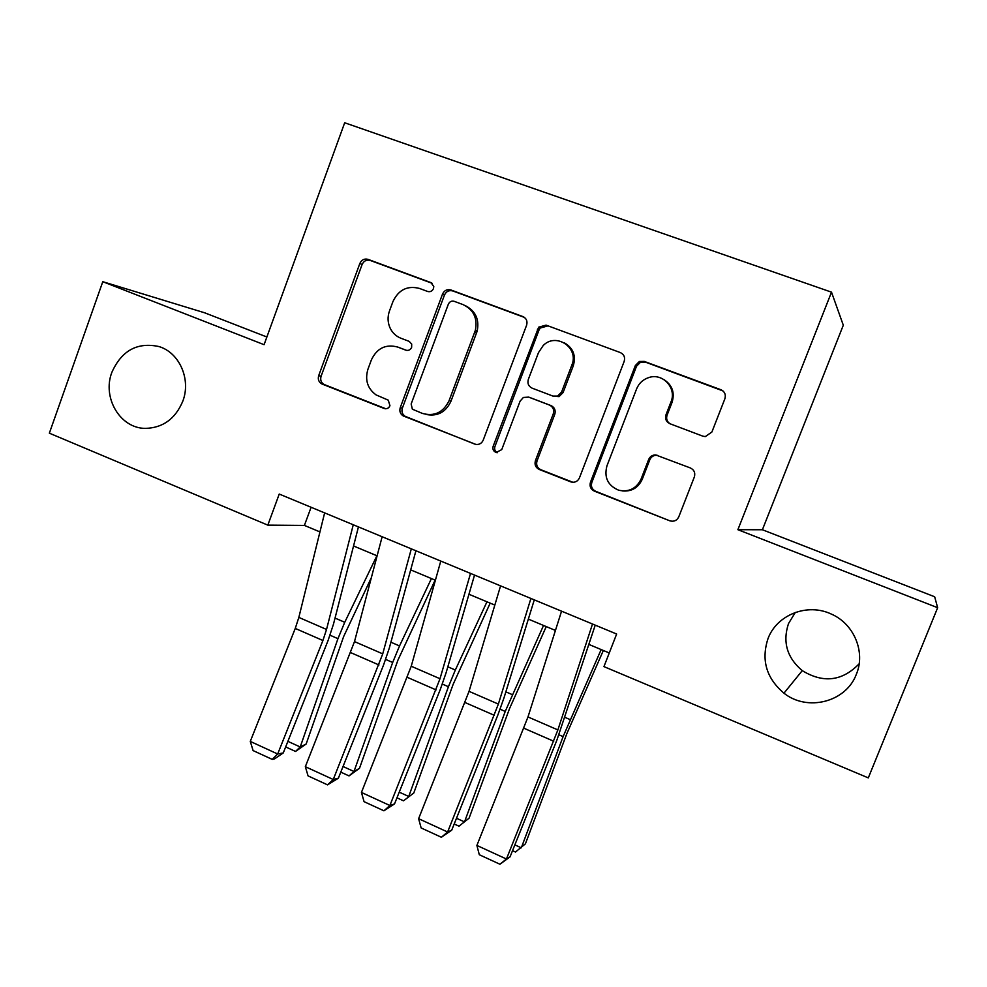 <?xml version="1.0" encoding="UTF-8"?>
<svg xmlns="http://www.w3.org/2000/svg" width="987" height="987" viewBox="0 0 987 987"><rect width="100%" height="100%" fill="white"/><g stroke="black" fill="none" stroke-linecap="round" stroke-linejoin="round"><path stroke-width="1.48" d="M433.478 288.586L433.786 286.501L430.937 282.603L368.003 259.347C364.314 258.421 361.6 259.791 359.848 263.455L318.69 375.64C317.666 379.403 318.764 382.191 321.959 384.005L384.19 408.482C386.793 409.198 388.718 408.285 389.951 405.731L388.273 400.167L376.047 394.886C367.485 388.508 364.783 379.958 367.941 369.237L371.396 359.86C377.009 348.164 385.769 343.895 397.699 347.054L405.842 350.175C408.47 350.866 410.395 349.929 411.641 347.35L411.69 344.044L409.124 341.354L400.956 338.257C396.231 336.382 392.678 333.112 390.297 328.461C387.644 322.835 387.373 317 389.47 310.967L392.962 301.529C398.6 289.734 407.434 285.366 419.438 288.426L427.642 291.473C430.283 292.14 432.232 291.177 433.478 288.586M768.034 638.54C761.014 659.958 766.319 678.18 783.949 693.182C807.329 711.911 846.044 702.139 856.321 674.355C865.833 652.148 854.026 623.846 831.35 614.087C807.514 602.662 776.88 614.704 768.034 638.54M795.3 612.446L788.502 623.587C782.432 642.081 787.021 657.761 802.271 670.642C823.318 683.485 842.281 681.203 859.171 663.782M111.864 372.333C102.019 397.687 120.155 428.383 145.299 428.383C162.88 427.939 175.39 418.858 182.829 401.129C191.219 379.329 179.4 352.532 158.932 346.548C137.341 341.934 121.648 350.521 111.864 372.333M702.781 436.143L705.298 436.599L711.886 432.035L724.89 398.748C726.05 394.603 724.717 391.592 720.892 389.717L644.264 361.402L639.379 361.476L635.344 365.56L590.473 482.199C589.35 486.258 590.633 489.231 594.31 491.119L669.914 520.852C673.936 521.901 676.897 520.568 678.785 516.83L694.342 476.992C695.49 472.872 694.169 469.861 690.369 467.949L655.738 454.958C652.432 454.896 650.088 456.389 648.693 459.424L641.081 479.09C636.393 488.614 628.941 492.328 618.713 490.231C607.819 485.579 603.896 477.437 606.956 465.827L636.578 388.952C638.947 383.24 643.043 379.44 648.891 377.527C662.783 372.716 676.959 388.199 671.012 401.832L666.003 414.762C664.856 418.87 666.176 421.856 669.939 423.731L702.781 436.143M937.65 607.708L934.664 596.765L762.396 529.748L737.881 529.698L937.65 607.708L868.301 777.892L603.945 666.62L616.641 634.024L279.235 494.055L267.822 525.133L304.403 525.417L319.948 531.919M737.881 529.698L831.51 292.164L344.685 122.77L264.084 344.685L102.784 281.702L49.35 433.182L267.822 525.133M526.589 325.254C527.687 321.219 526.441 318.32 522.851 316.556L450.911 289.968C447.111 289.006 444.323 290.388 442.521 294.101L400.266 407.619C399.241 411.197 400.216 413.96 403.19 415.909L475.845 444.409C479.263 444.804 481.718 443.385 483.211 440.14L526.589 325.254M546.07 325.13L620.292 352.556C624.006 354.37 625.302 357.331 624.166 361.427L579.443 477.881C577.654 481.52 574.829 482.865 570.967 481.94L539.21 469.454C535.596 467.591 534.337 464.643 535.435 460.621L553.263 413.874C554.361 409.827 553.102 406.891 549.475 405.065L528.699 397.119L523.369 397.453L520.1 401.154L501.741 449.603L496.214 452.515C493.414 451.367 492.39 449.27 493.167 446.235L538.643 327.19L546.07 325.13L620.292 352.556M762.396 529.748L843.305 325.216L831.51 292.164M266.885 336.999L204.704 312.817L102.784 281.702M353.543 545.971L377.12 555.841M410.691 569.881L435.403 580.22M468.948 594.26L494.832 605.08M528.341 619.108L555.434 630.434M588.906 644.437L609.263 652.962M311.102 507.269L304.403 525.417M398.859 347.461L406.521 350.36M432.22 283.343L370.211 260.445C366.535 259.507 363.833 260.876 362.093 264.528L321.083 376.257C320.059 380.007 321.145 382.783 324.341 384.585L385.831 408.778M524.442 317.419L452.811 290.955C449.023 289.993 446.247 291.362 444.458 295.064L402.363 408.124C401.339 411.678 402.314 414.429 405.275 416.366L474.735 444.088M454.217 301.331C451.565 300.653 449.603 301.615 448.345 304.206L411.147 403.979L412.356 409.186L422.325 413.393C434.379 416.724 443.299 412.492 449.073 400.697L475.339 330.386C477.708 318.258 473.587 309.647 462.977 304.576L454.217 301.331M425.977 414.429C437.414 416.674 445.742 412.282 450.973 401.228L449.073 400.697M465.802 305.896C475.709 311.201 479.497 319.64 477.153 331.213L450.973 401.228M529.883 397.527L551.005 405.583C554.62 407.409 555.866 410.333 554.768 414.355L537.027 460.917C535.929 464.914 537.175 467.85 540.777 469.701L572.941 482.298M547.6 325.981L540.21 328.029L538.988 330.102L494.906 446.58C494.154 449.356 495.005 451.38 497.473 452.675M571.843 365.091C579.332 347.868 556.088 332.101 543.22 345.512L538.495 352.606L528.341 379.39C527.243 383.425 528.489 386.336 532.092 388.15L552.905 396.071L557.544 396.071L561.591 392.012L571.843 365.091L573.287 365.782C576.186 355.678 573.25 348.053 564.49 342.921M552.905 396.071L559.037 396.626L563.071 392.579L561.591 392.012M573.287 365.782L563.071 392.579M663.992 379.625C672.283 385.09 674.972 392.678 672.048 402.375L667.064 415.243C665.966 418.932 667.015 421.794 670.21 423.842M622.106 490.897C631.458 491.81 638.17 487.936 642.241 479.3L641.081 479.09M657.65 455.389L656.848 455.278C653.542 455.217 651.21 456.697 649.828 459.732L642.241 479.3M722.928 390.901L645.412 362.118L640.551 362.192L636.529 366.251L591.83 482.409C590.719 486.443 591.99 489.392 595.654 491.279L669.914 520.852M287.883 741.348L300.221 746.974L337.949 638.663L344.747 622.279L376.898 555.743M295.532 751.44L300.221 746.974L306.155 744.013L295.532 751.44L285.662 746.937M371.383 577.58L343.612 636.64L306.155 744.013M353.26 524.763L326.537 629.459L322.909 640.501L277.68 753.994L283.269 752.933L328.079 640.514L333.495 624.092L358.441 526.91M324.637 512.882L298.839 617.418L295.261 628.435L250.279 741.41L277.68 753.994L272.227 759.385L253.104 750.589L250.279 741.41M283.269 752.933L274.485 758.941L272.227 759.385M343.044 766.504L353.988 771.501L392.678 662.474L399.525 645.93L431.43 578.555M349.028 775.905L353.988 771.501L359.49 768.293L349.028 775.905L340.786 772.142M435.131 580.109L397.897 660.217L359.49 768.293M399.229 792.142L408.729 796.472L448.431 686.73L455.328 670.025L486.961 601.799M403.498 800.815L413.787 793.005L403.498 800.815L396.959 797.817M490.181 603.143L453.181 684.238L413.787 793.005M456.487 818.26L464.507 821.912L505.233 711.43L543.529 625.462M454.193 823.997L458.98 826.181L469.084 818.174L509.489 708.691L546.243 626.597M639.44 361.452L640.551 362.192M514.856 844.872L521.309 847.821L563.108 736.61L601.157 649.569M512.524 850.671L515.498 852.028L525.417 843.811L566.859 733.6L603.341 650.482M411.32 548.846L382.734 653.863L333.261 779.508L338.368 778.2L383.659 664.744L389.26 648.237L415.922 550.758M382.142 536.743L354.506 641.599L305.341 766.689L333.261 779.508L327.548 784.862L308.067 775.893L305.341 766.689M338.368 778.2L327.548 784.862M470.528 573.41L440.005 678.735L389.89 805.503L394.516 803.936L440.301 689.444L446.075 672.826L474.537 575.063M440.782 561.06L411.234 666.237L361.439 792.438L389.89 805.503L383.918 810.808L364.067 801.666L361.439 792.438M394.516 803.936L383.918 810.808M530.907 598.455L498.373 704.089L447.617 832.004L451.725 830.166L498.016 714.613L503.987 697.895L534.288 599.862M500.569 585.871L469.047 691.344L418.611 818.692L447.617 832.004L441.374 837.26L421.141 827.945L418.611 818.692M451.725 830.166L441.374 837.26M592.508 624.006L557.877 729.924L506.454 859.011L510.032 856.889L556.841 740.275L595.235 625.141M561.554 611.163L527.983 716.944L476.894 845.44L506.454 859.011L499.928 864.23L479.3 854.73L476.894 845.44M510.032 856.889L499.928 864.23M431.825 283.047L430.937 282.603M399.797 347.794L397.699 347.054M385.423 408.766L384.19 408.482M324.563 384.683L322.181 384.091M321.083 376.257L318.69 375.64M362.093 264.528L359.848 263.455M370.211 260.445L368.003 259.347M405.941 416.687L403.868 416.218M402.363 408.124L400.266 407.619M444.458 295.064L442.521 294.101M452.811 290.955L450.911 289.968M524.43 317.407L522.851 316.556M476.561 333.001L474.747 332.187M572.152 482.038L570.708 481.841M540.777 469.701L539.21 469.454M537.027 460.917L535.435 460.621M554.768 414.355L553.263 413.874M551.005 405.583L549.475 405.065M530.303 397.675L528.699 397.119M494.906 446.58L493.167 446.235M538.988 330.102L537.422 329.276M667.064 415.243L666.003 414.762M672.048 402.375L671.012 401.832M649.828 459.732L648.693 459.424M670.802 520.84L669.754 520.791M595.654 491.279L594.31 491.119M591.83 482.409L590.473 482.199M636.529 366.251L635.344 365.56M645.412 362.118L644.264 361.402M721.719 390.309L720.892 389.717M330.065 635.233L337.949 638.663M335.037 618.084L344.747 622.279M326.537 629.459L298.839 617.418M322.909 640.501L295.261 628.435M385.683 659.427L392.678 662.474M390.901 642.216L399.525 645.93M442.361 684.077L448.431 686.73M447.839 666.793L455.328 670.025M500.113 709.209L505.233 711.43M505.85 691.85L512.167 694.564M558.975 734.822L563.108 736.61M564.996 717.376L570.091 719.585M382.734 653.863L354.506 641.599M378.971 664.967L350.804 652.678M440.005 678.735L411.234 666.237M436.118 689.913L407.409 677.378M498.373 704.089L469.047 691.344M494.364 715.328L465.099 702.559M557.877 729.924L527.983 716.944M553.732 741.237L523.9 728.221M802.271 670.642L783.949 693.182M324.341 384.585L321.959 384.005M405.275 416.366L403.19 415.909M477.153 331.213L475.339 330.386M572.411 482.137L570.967 481.94M496.954 452.651L496.214 452.515M559.037 396.626L557.544 396.071M540.21 328.029L538.643 327.19M656.848 455.278L655.738 454.958"/></g></svg>
